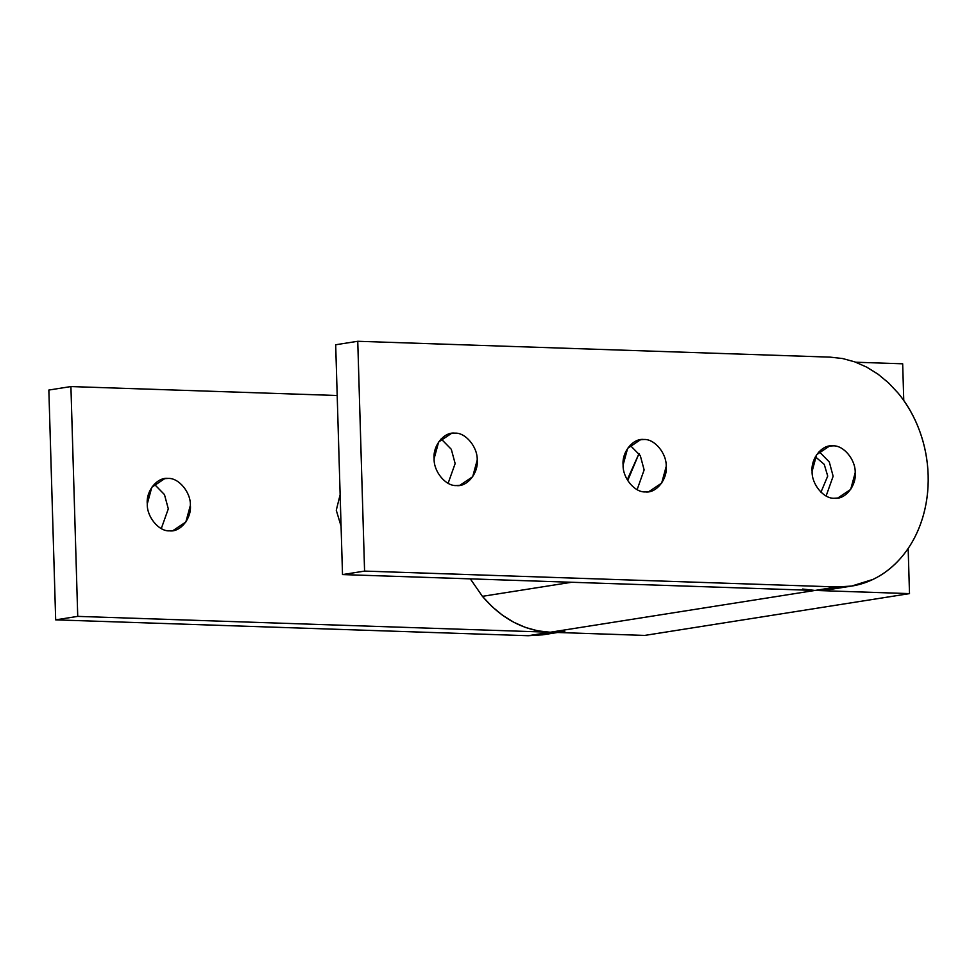 <?xml version="1.0" encoding="UTF-8"?>
<svg xmlns="http://www.w3.org/2000/svg" width="977" height="977" viewBox="0 0 977 977"><rect width="100%" height="100%" fill="white"/><g stroke="black" fill="none" stroke-linecap="round" stroke-linejoin="round"><path stroke-width="1.47" d="M840.489 586.994L815.001 590.438L837.057 586.957C849.599 587.372 861.567 584.869 872.962 579.422C884.368 573.987 894.346 566.025 902.882 555.547C911.419 545.068 917.879 532.868 922.264 518.958C926.636 505.036 928.602 490.454 928.15 475.225C927.698 459.984 924.865 445.243 919.65 431.004C914.435 416.764 907.242 404.112 898.058 393.035L888.472 382.813L877.944 374.118L866.66 367.108L854.814 361.881L842.601 358.535L830.242 357.142L842.601 358.535L854.814 361.881L866.66 367.108L877.944 374.118L888.472 382.813L898.058 393.035C907.218 404.136 914.411 416.788 919.65 431.004C924.84 445.256 927.674 459.996 928.15 475.225C928.577 490.454 926.611 505.036 922.264 518.958C917.855 532.856 911.407 545.044 902.882 555.547C894.321 565.988 884.356 573.951 872.962 579.422L851.651 586.066L837.057 586.957L815.001 590.438L342.512 574.574L335.685 344.759L357.753 341.278L830.242 357.142L357.753 341.278L335.685 344.759L342.512 574.574L815.001 590.438L829.583 589.546L850.014 586.322M832.88 445.854L829.546 446.049L816.638 454.671L812.107 471.329C811.533 484.25 823.806 499.064 834.431 498.246L837.753 498.038L850.674 489.428L855.193 472.77C855.779 459.837 843.505 445.036 832.88 445.854C843.505 445.036 855.779 459.837 855.193 472.77C856.548 485.764 845.129 499.772 834.431 498.246C823.806 499.064 811.533 484.25 812.107 471.329C810.763 458.335 822.182 444.315 832.88 445.854M643.88 439.503L640.558 439.711L627.637 448.333L623.106 464.979C622.532 477.912 634.806 492.713 645.431 491.907L648.765 491.7L661.673 483.078L666.204 466.42C666.778 453.499 654.505 438.685 643.88 439.503C654.505 438.685 666.778 453.499 666.204 466.42C667.547 479.426 656.129 493.434 645.431 491.907C634.806 492.713 622.532 477.912 623.106 464.979C621.763 451.985 633.181 437.977 643.88 439.503M454.879 433.153L451.557 433.361L438.649 441.983L434.118 458.628C433.532 471.561 445.817 486.363 456.442 485.557L459.764 485.349L472.685 476.727L477.203 460.082C477.79 447.148 465.504 432.347 454.879 433.153C465.504 432.347 477.79 447.148 477.203 460.082C478.559 473.076 467.128 487.083 456.442 485.557C445.817 486.363 433.532 471.561 434.118 458.628C432.762 445.634 444.193 431.626 454.879 433.153M441.128 438.917L451.301 449.286L455.148 463.562L448.125 483.285L455.148 463.562L451.301 449.286L441.128 438.917M630.116 445.256L640.301 455.636L644.136 469.913L637.126 489.624L644.136 469.913L640.301 455.636L630.116 445.256M819.117 451.606L829.302 461.987L833.137 476.251L826.127 495.974L833.137 476.251L829.302 461.987L819.117 451.606M837.057 586.957L364.58 571.093L342.512 574.574L364.58 571.093L357.753 341.278L364.58 571.093L837.057 586.957M340.143 494.655L336.271 510.263L341.071 526.163L336.271 510.263L340.143 494.655M168.044 478.437L164.722 478.645L151.801 487.267L147.283 503.912C146.697 516.845 158.97 531.659 169.595 530.841L172.929 530.633L185.838 522.011L190.368 505.365C190.942 492.432 178.669 477.631 168.044 478.437C178.669 477.631 190.942 492.432 190.368 505.365C191.712 518.36 180.293 532.367 169.595 530.841C158.97 531.659 146.697 516.845 147.283 503.912C145.927 490.918 157.346 476.91 168.044 478.437M154.293 484.201L164.466 494.582L168.3 508.846L161.29 528.569L168.3 508.846L164.466 494.582L154.293 484.201M553.434 632.351L528.154 635.722L55.677 619.858L48.85 390.043L70.918 386.562L337.199 395.502L70.918 386.562L48.85 390.043L55.677 619.858L528.154 635.722L542.748 634.83L557.586 632.485M564.816 631.35L550.222 632.241L528.154 635.722L550.222 632.241L77.733 616.377L55.677 619.858L77.733 616.377L70.918 386.562L77.733 616.377L550.222 632.241L815.001 590.438L802.63 589.046L815.001 590.438L550.222 632.241C524.283 630.873 501.677 618.905 482.406 596.336L491.993 606.57L502.52 615.266L513.804 622.276L525.65 627.503L537.863 630.849L550.222 632.241L644.722 635.416L550.222 632.241M571.569 582.268L482.406 596.336L470.328 578.86L482.406 596.336L571.569 582.268M820.949 492.2L827.714 476.08L824.234 464.356L815.355 456.784L824.234 464.356L827.714 476.08L820.949 492.2M627.71 480.574L639.031 453.523L628.028 478.046M644.722 635.416L909.502 593.613L815.001 590.438L909.502 593.613L644.722 635.416M855.767 362.223L902.675 363.798L903.762 400.485L902.675 363.798L855.767 362.223M908.158 548.476L909.502 593.613L908.158 548.476"/></g></svg>
